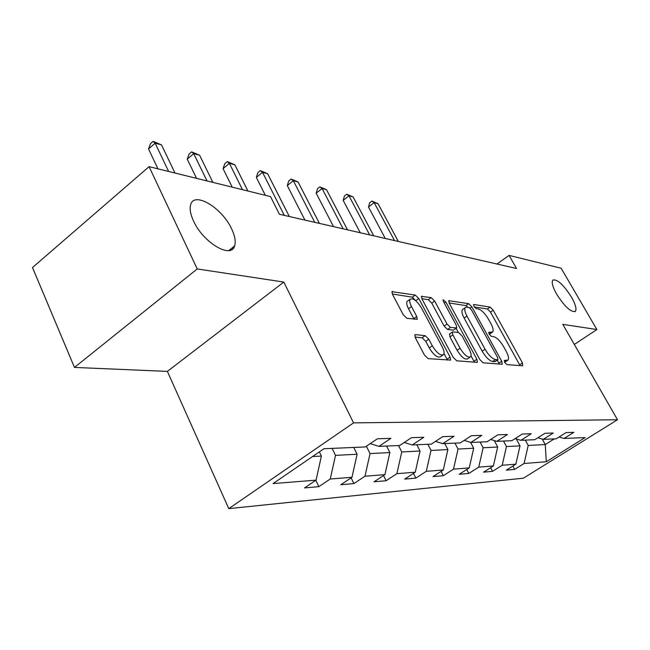 <?xml version="1.0" encoding="UTF-8"?>
<svg xmlns="http://www.w3.org/2000/svg" width="650" height="650" viewBox="0 0 650 650"><rect width="100%" height="100%" fill="white"/><g stroke="black" fill="none" stroke-linecap="round" stroke-linejoin="round"><path stroke-width="0.97" d="M504.709 362.391L506.951 364.618L522.681 365.812L522.478 362.944L493.228 310.237L490.149 307.117L473.891 304.493L473.931 306.394L476.166 308.636L478.311 308.969C481.626 310.001 484.997 313.389 488.434 319.134L490.88 323.562C493.058 327.673 493.659 330.484 492.676 331.979L488.792 332.288L489.19 334.157L491.424 336.391L493.537 336.635C496.819 337.561 500.199 340.933 503.685 346.767L506.163 351.26C508.454 355.599 509.064 358.54 507.999 360.076L504.302 360.433L504.709 362.391M231.579 228.8C221.943 207.537 193.611 190.637 190.556 205.116C189.532 209.243 190.548 214.597 193.611 221.162C203.279 242.767 231.294 259.196 234.609 245.936C235.974 241.605 234.967 235.893 231.579 228.8M571.48 297.123C563.379 284.562 557.148 278.891 552.801 280.109C551.387 282.295 552.671 286.975 556.644 294.141C564.769 306.759 571.009 312.496 575.364 311.366C576.851 309.14 575.551 304.387 571.48 297.123M415.521 334.628L414.854 334.888L415.374 337.813L424.45 355.054L428.179 358.637L450.621 360.092L450.093 357.118L418.803 298.545L415.252 295.051L391.999 291.696L392.511 294.409L403.203 314.714L406.916 318.313L417.276 319.312L416.756 316.509L411.491 306.581C409.752 303.168 409.289 300.731 410.093 299.293C413.051 297.765 416.853 300.682 421.501 308.027L442.138 346.726C444.048 350.472 444.519 353.096 443.552 354.608C440.578 355.989 436.824 353.048 432.299 345.8L428.797 339.202L425.149 335.668L415.521 334.628L414.716 335.205M283.814 282.067L197.234 268.946L149.086 166.652L32.5 267.54L74.466 367.421L167.383 371.394L228.784 508.633L353.567 422.874L283.814 282.067L167.383 371.394M574.308 344.435L596.887 329.542L562.811 324.374L617.5 419.746L353.567 422.874M596.887 329.542L561.145 268.239L509.088 255.401L496.957 264.022M149.086 166.652L270.506 196.584L279.427 214.256L516.539 268.499L509.088 255.401M479.781 359.507L483.137 362.814L501.865 364.227L502.288 364.089L501.711 361.27L471.859 306.873L468.642 303.648L448.76 300.723L449.296 303.331L479.781 359.507M476.962 362.342L456.747 360.807L453.212 357.37L422.012 299.041L421.484 296.376L431.186 297.619L434.639 301.031L447.029 324.041L450.474 327.429L456.771 327.949L456.227 325.211L443.438 301.559L443.056 299.731L445.827 301.941L476.889 359.279L477.441 362.172L476.962 362.342M228.784 508.633L523.404 478.189L617.5 419.746M318.849 486.655L330.257 479.009L351.975 477.279L340.779 484.729L353.901 483.567L364.983 476.239L384.922 474.638L374.043 481.796L386.116 480.732L396.882 473.679L415.261 472.209L404.674 479.099L415.821 478.116L426.294 471.331L443.284 469.974L432.989 476.604L443.308 475.694L453.497 469.154L469.243 467.894L459.225 474.289L468.812 473.444L478.733 467.139L493.366 465.961L483.608 472.144L492.538 471.356L502.198 465.262L515.84 464.165L506.334 470.145L514.662 469.406L524.079 463.507L546.301 461.727L585.154 437.564L564.046 438.466L573.828 432.339L566.093 432.591L556.213 438.799L543.238 439.359L553.28 433.014L544.984 433.282L534.828 439.717L520.894 440.31L531.221 433.737L522.299 434.029L511.851 440.7L496.836 441.342L507.471 434.517L497.835 434.834L487.094 441.756L470.876 442.447L481.812 435.362L471.396 435.703L460.33 442.902L442.764 443.649L454.033 436.272L442.723 436.637L431.316 444.137L412.222 444.957L423.841 437.263L411.515 437.661L399.758 445.486L378.926 446.379L390.902 438.344L377.431 438.782L365.3 446.956L323.96 448.727L273.057 483.592L316.062 480.147L304.533 487.923L318.849 486.655L315.827 480.309M353.762 447.452L357.102 454.253L335.506 455.366L332.109 448.378M335.506 455.366L330.257 479.009M357.102 454.253L351.975 477.279M378.926 446.379L370.264 443.617M386.596 446.046L389.862 452.562L370.037 453.586L366.389 446.225M370.037 453.586L364.983 476.239M389.862 452.562L384.922 474.638M412.222 444.957L404.292 442.471M416.829 444.754L420.03 451.011L401.757 451.953L398.515 445.543M401.757 451.953L396.882 473.679M420.03 451.011L415.261 472.209M442.764 443.649L435.476 441.407M444.762 443.56L447.891 449.581L430.999 450.45L427.83 444.283M430.999 450.45L426.294 471.331M447.891 449.581L443.284 469.974M470.876 442.447L464.157 440.407M470.6 442.366L473.696 448.248L458.047 449.052L454.951 443.129M458.047 449.052L453.497 469.154M473.696 448.248L469.243 467.894M496.836 441.342L490.628 439.481M494.236 440.554L497.681 447.013L483.129 447.761L480.106 442.057M483.129 447.761L478.733 467.139M497.681 447.013L493.366 465.961M520.894 440.31L515.125 438.604M516.279 438.945L520.016 445.868L506.456 446.566L503.498 441.058M506.456 446.566L502.198 465.262M520.016 445.868L515.84 464.165M543.238 439.359L537.875 437.791M542.222 439.059L545.244 444.567L528.206 445.445L525.322 440.123M528.206 445.445L524.079 463.507M554.279 438.888L545.244 444.567L546.301 461.727M564.046 438.466L559.049 437.019M197.234 268.946L74.466 367.421M312.536 456.544L321.392 456.089L319.361 451.872M321.392 456.089L316.062 480.147M232.757 248.828L232.261 247.804M512.858 466.042L514.662 469.406M490.612 467.716L492.538 471.356M466.749 469.487L468.812 473.444M441.09 471.38L443.308 475.694M413.441 473.395L415.821 478.116M383.541 475.548L386.116 480.732M351.114 477.848L353.901 483.567M504.66 362.31L507.488 360.409M489.271 334.303L492.115 332.369M520.081 365.617L490.514 312.122L487.427 309.002L474.264 306.93M468.106 307.385L465.855 305.606L449.109 302.965M499.257 364.033L497.242 360.254M497.794 359.775L497.697 357.711L471.437 309.814L469.17 307.548L466.846 307.182L465.189 307.71C464.246 309.238 464.839 312.024 466.96 316.079L485.054 349.229C488.662 355.282 492.156 358.735 495.527 359.588L497.794 359.775L494.918 361.709L497.973 359.759M463.06 309.205L462.378 309.684C461.435 311.212 462.012 314.007 464.124 318.053L466.96 316.079M494.918 361.709L492.651 361.53C489.263 360.685 485.769 357.24 482.17 351.187L464.124 318.053M421.817 298.667L428.293 299.691L431.186 297.619M456.536 328.112L453.318 330.168L447.549 329.477L444.104 326.089L431.746 303.095L428.293 299.691M456.162 328.38L458.404 332.524M471.047 355.899L473.948 361.27L476.889 359.279M460.078 348.262C464.36 355.111 467.878 357.963 470.632 356.801C471.575 355.387 471.087 352.828 469.17 349.123L462.012 335.904L458.616 332.548L452.871 331.882L452.319 332.077L452.863 334.872L460.078 348.262L457.113 350.301C461.386 357.142 464.913 359.986 467.675 358.816L470.056 357.191M449.629 333.946L449.922 336.911L452.863 334.872M457.113 350.301L449.922 336.911M474.354 362.139L473.948 361.27M442.837 355.103L440.513 356.704C437.523 358.093 433.769 355.168 429.252 347.921L425.758 341.323L422.11 337.797L415.017 337.066M407.981 300.82L407.127 301.429C406.307 302.884 406.77 305.313 408.509 308.726L411.491 306.581M414.034 319.223L408.509 308.726M416.073 301.039L412.311 297.172L392.316 294.019M447.476 360.1L444.007 353.47M398.328 241.459L378.056 203.718L374.164 202.662L368.501 207.033L385.279 238.469M368.501 207.033L369.647 202.808L371.906 201.061L374.164 202.662L394.501 240.581M371.906 201.061L378.056 203.718M373.75 235.836L353.121 196.942L348.977 195.821L343.184 200.346L360.254 232.749M343.184 200.346L344.419 195.999L346.726 194.196L348.977 195.821L369.663 234.902M346.726 194.196L353.121 196.942M347.514 229.832L326.519 189.719L322.091 188.516L316.168 193.213L333.531 226.639M316.168 193.213L317.501 188.736L319.857 186.859L322.091 188.516L343.143 228.832M319.857 186.859L326.519 189.719M319.434 223.413L298.082 181.992L293.337 180.708L287.292 185.583L304.939 220.098M287.292 185.583L288.722 180.968L291.135 179.018L293.337 180.708L314.746 222.341M291.135 179.018L298.082 181.992M289.323 216.523L267.605 173.713L262.519 172.331L256.336 177.409L265.338 195.309M256.336 177.409L257.879 172.648L260.349 170.617L262.519 172.331L284.294 215.369M260.349 170.617L267.605 173.713M247.926 191.019L234.869 164.824L229.401 163.337L223.072 168.626L232.221 187.143M223.072 168.626L224.754 163.711L227.273 161.598L229.401 163.337L242.482 189.678M227.273 161.598L234.869 164.824M212.867 182.374L199.615 155.244L193.716 153.644L187.249 159.169L196.528 178.344M230.734 249.023L231.156 249.901M187.249 159.169L189.069 154.074L191.644 151.873L193.716 153.644L207.001 180.928M191.644 151.873L199.615 155.244M174.98 173.03L161.533 144.901L155.147 143.171L148.533 148.947L157.95 168.829M148.533 148.947L150.524 143.674L153.156 141.367L155.147 143.171L168.626 171.462M153.156 141.367L161.533 144.901M504.497 361.977L506.683 360.506M488.711 332.459L489.117 332.183M489.068 333.921L491.229 332.442M473.46 304.801L473.891 304.493M487.427 309.002L490.149 307.117M490.514 312.122L493.228 310.237M519.683 364.804L522.478 362.944M448.638 301.023L449.321 300.536M465.855 305.606L468.642 303.648M470.104 308.1L471.859 306.873M498.851 363.196L501.711 361.27M482.17 351.187L485.054 349.229M492.651 361.53L495.527 359.588M421.354 296.709L422.126 296.156M431.746 303.095L434.639 301.031M444.104 326.089L447.029 324.041M447.549 329.477L450.474 327.429M453.318 330.168L456.227 328.136M444.251 303.062L445.827 301.941M422.11 337.797L425.149 335.668M425.758 341.323L428.797 339.202M429.252 347.921L432.299 345.8M413.757 318.646L416.756 316.509M391.869 292.061L392.738 291.419M412.311 297.172L415.252 295.051M415.87 300.649L418.803 298.545M447.062 359.198L450.093 357.118M574.827 311.724L575.364 311.366M228.816 250.559L234.609 245.936M462.378 309.684L465.189 307.71M449.386 334.116L452.319 332.077M407.127 301.429L410.093 299.293"/></g></svg>
